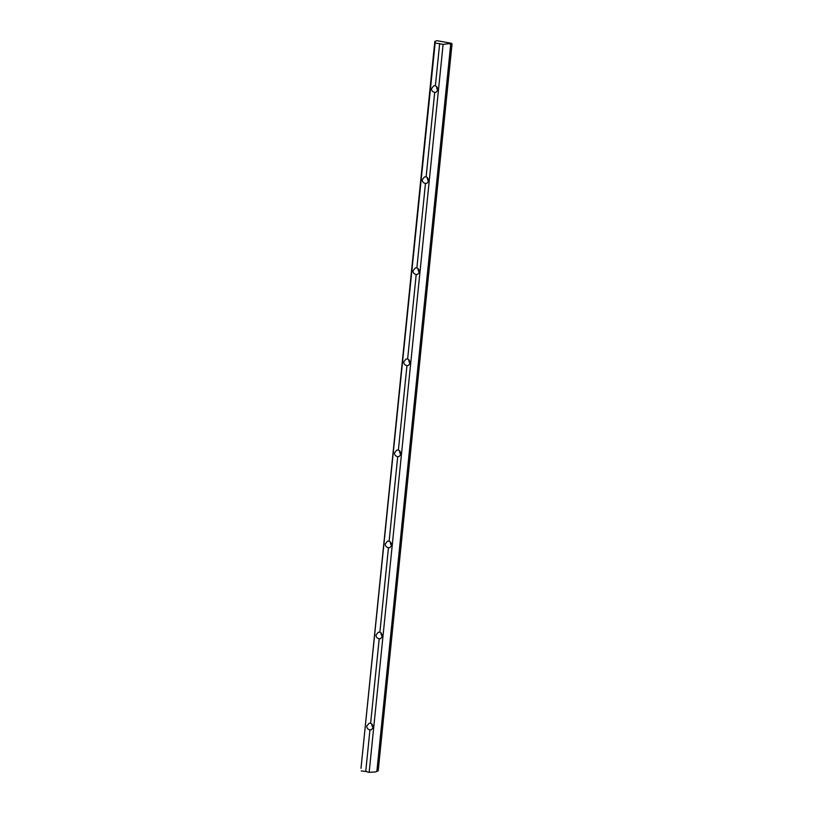 <?xml version="1.0" encoding="UTF-8"?>
<svg xmlns="http://www.w3.org/2000/svg" width="813" height="813" viewBox="0 0 813 813"><rect width="100%" height="100%" fill="white"/><g stroke="black" fill="none" stroke-linecap="round" stroke-linejoin="round"><path stroke-width="1.22" d="M366.744 726.111L369 723.357L370.637 723.184C373.523 725.318 373.706 727.523 371.206 729.82L369.956 729.861C367.822 729.413 366.754 728.153 366.744 726.111M371.948 723.997A3.415 3.11 -108.8 0 0 372.974 727.361M376.002 635.034L378.258 632.28L379.884 632.118C382.771 634.242 382.953 636.457 380.454 638.754L379.204 638.794C377.08 638.337 376.013 637.087 376.002 635.034M381.195 632.931A3.415 3.11 -108.8 0 0 382.222 636.294M385.25 543.968L387.506 541.214L389.132 541.041C392.018 543.175 392.212 545.391 389.701 547.688L388.462 547.718C386.327 547.271 385.26 546.011 385.25 543.968M390.453 541.854A3.415 3.11 -108.8 0 0 391.48 545.218M394.498 452.892L396.754 450.138L398.39 449.975C401.266 452.099 401.459 454.315 398.949 456.611L397.709 456.652C395.575 456.195 394.508 454.945 394.498 452.892M399.701 450.788A3.415 3.11 -108.8 0 0 400.728 454.152M403.756 361.826L406.012 359.072L407.638 358.899C410.524 361.033 410.707 363.248 408.207 365.545L406.957 365.586C404.833 365.128 403.756 363.878 403.756 361.826M408.949 359.712A3.415 3.11 -108.8 0 0 409.976 363.086M413.004 270.759L415.26 268.005L416.886 267.833C419.772 269.957 419.965 272.172 417.455 274.469L416.205 274.509C414.081 274.052 413.014 272.802 413.004 270.759M418.197 268.646A3.415 3.11 -108.8 0 0 419.223 272.009M422.252 179.683L424.508 176.929L426.134 176.767C429.02 178.89 429.213 181.106 426.703 183.403L425.463 183.443C423.329 182.986 422.262 181.736 422.252 179.683M427.455 177.58A3.415 3.11 -108.8 0 0 428.481 180.943M431.5 88.617L433.756 85.863L435.392 85.69C438.268 87.824 438.461 90.03 435.961 92.326L434.711 92.367C432.577 91.92 431.51 90.66 431.5 88.617M436.703 86.503A3.415 3.11 -108.8 0 0 437.729 89.867M369.956 729.861L365.728 771.456L369.163 772.35L375.728 771.893L378.208 770.754L375.728 771.893M443.105 44.39L435.158 42.967L360.992 768.346L434.813 41.605L436.774 40.65L451.52 43.302L443.105 44.39L369.163 772.35M439.67 43.495L435.392 85.69M434.711 92.367L426.134 176.767M425.463 183.443L416.886 267.833M416.205 274.509L407.638 358.899M406.957 365.586L398.39 449.975M397.709 456.652L389.132 541.041M388.462 547.718L379.884 632.118M379.204 638.794L370.637 723.184M451.52 43.302L452.028 44.014L378.208 770.754M449.67 43.932L452.028 44.014M361.216 770.917L365.728 771.456M450.697 44.461L376.876 771.202M435.158 42.967L434.914 41.28"/></g></svg>
